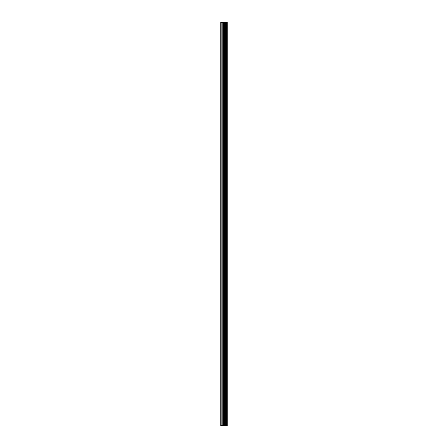 <?xml version="1.0" encoding="UTF-8"?>
<svg xmlns="http://www.w3.org/2000/svg" width="448" height="448" viewBox="0 0 448 448"><rect width="100%" height="100%" fill="white"/><g stroke="black" fill="none" stroke-linecap="round" stroke-linejoin="round"><path stroke-width="0.67" d="M223.233 425.6L227.214 425.6L227.214 22.4L220.786 22.4L220.786 425.6L223.233 425.6L223.233 22.4M226.968 425.6L226.968 22.4M224.448 425.6L224.448 22.4M224.364 425.6L224.364 22.4M221.155 425.6L221.155 22.4M227.097 425.6L227.097 22.4M226.374 425.6L226.374 22.4M226.335 425.6L226.335 22.4M226.066 425.6L226.066 22.4M225.96 425.6L225.96 22.4M225.462 425.6L225.462 22.4M225.355 425.6L225.355 22.4M225.086 425.6L225.086 22.4M225.042 425.6L225.042 22.4M224.314 425.6L224.314 22.4M224.174 425.6L224.174 22.4M223.373 425.6L223.373 22.4M222.186 425.6L222.186 22.4M222.046 425.6L222.046 22.4"/></g></svg>
